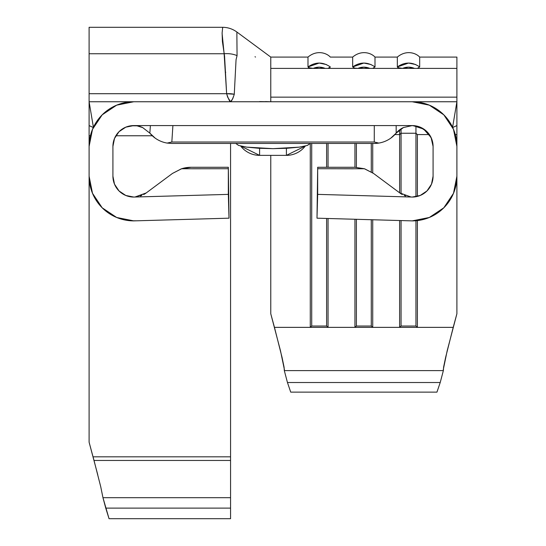 <?xml version="1.0" encoding="UTF-8"?>
<svg xmlns="http://www.w3.org/2000/svg" width="546" height="546" viewBox="0 0 546 546"><rect width="100%" height="100%" fill="white"/><g stroke="black" fill="none" stroke-linecap="round" stroke-linejoin="round"><path stroke-width="0.82" d="M114.182 183.354L112.92 176.208L114.51 184.186L119.028 190.95L125.792 195.468L133.77 197.058A20.85 20.85 0 0 1 112.92 176.208L112.92 146.43A20.85 20.85 0 0 1 133.77 125.58L125.792 127.17L119.028 131.688L114.51 138.452L112.92 146.43L112.92 176.208A20.85 20.85 0 0 0 133.763 197.058L228.33 194.376L229.006 218.182L133.77 220.884A44.67 44.67 0 0 1 89.1 176.208L89.1 146.43A44.67 44.67 0 0 1 133.77 101.754L89.1 101.754L93.407 127.273L89.1 101.754L89.1 135.763L90.383 135.763L89.1 135.763L89.1 442.192L93.038 456.825L230.562 456.825L230.562 143.448L230.562 497.693L102.962 497.693L100.744 486.786L94.014 460.462L230.562 460.462L230.562 474.713M416.653 101.972A44.67 44.67 0 0 0 416.4 101.952A44.67 44.67 0 0 0 412.23 101.754L172.905 101.754L412.23 101.754A44.67 44.67 0 0 1 456.9 146.43L456.9 176.344M456.9 100.587L456.9 68.407L414.503 68.407L456.9 68.407L456.9 97.147L270.768 97.147L270.768 68.407L313.165 68.407L270.768 68.407L270.768 57.084L270.768 101.754L259.596 101.583L270.768 101.754L270.768 97.147L456.9 97.147L456.9 125.58L452.702 127.518L456.9 125.58L456.9 101.754L452.593 127.279L456.9 101.754L412.23 101.754L429.327 105.153L443.816 114.837L453.501 129.334L456.9 146.43L456.9 176.208A44.67 44.67 0 0 1 412.23 220.884L414.769 220.809M431.06 137.483L423.641 129.081L412.988 125.594L423.641 129.081L431.067 137.49L433.08 146.43L431.067 137.49M403.508 127.491L396.164 133.142L396.164 125.58L396.164 133.142A28.433 28.433 0 0 1 378.815 143.079A28.433 28.433 0 0 0 396.164 133.142L390.806 138.138A28.433 28.433 0 0 1 374.256 143.448L171.744 143.448L167.151 143.079L171.744 143.448L374.256 143.448L378.822 143.079L374.256 143.448A28.433 28.433 0 0 0 390.806 138.138A28.433 28.433 0 0 1 374.256 143.448A28.433 28.433 0 0 0 390.806 138.138L396.164 133.142A20.85 20.85 0 0 1 403.351 127.566L412.23 125.58A20.85 20.85 0 0 1 433.08 146.43L431.49 138.452L426.972 131.688L420.208 127.17L412.23 125.58L133.77 125.58A20.85 20.85 0 0 1 142.649 127.566L149.836 133.142L155.194 138.138L149.836 133.142L150.396 125.58L133.77 125.58M167.206 143.086A28.433 28.433 0 0 1 149.836 133.142A28.433 28.433 0 0 0 167.206 143.086L167.151 143.079M141.892 127.225L142.363 127.43M137.005 125.833L134.507 125.594M133.606 125.58L132.541 125.614A20.85 20.85 0 0 0 132.541 125.614L130.992 125.764A20.85 20.85 0 0 0 118.059 132.726M142.779 127.627L137.039 125.839L133.497 125.587M192.465 168.769L228.33 168.714L228.33 194.376L229.006 218.182L133.77 220.884L116.673 217.479L102.184 207.801L92.499 193.304L89.1 176.208L89.1 146.43L92.499 129.334L102.184 114.837L116.673 105.153A44.67 44.67 0 0 0 116.667 105.16M412.053 101.754L456.9 101.754M357.842 68.407C361.834 66.742 365.834 66.742 369.833 68.407L357.842 68.407L363.841 67.151L369.833 68.407L402.511 68.407L325.157 68.407L357.842 68.407L354.607 68.127L352.668 66.953L352.668 57.084C361.411 49.686 371.171 52.846 375 57.084L375 66.953L373.068 68.127L375 66.953L375 57.112M329.736 67.663L328.399 68.127L330.33 66.953L329.736 67.663M313.165 68.407C317.165 66.742 321.157 66.742 325.157 68.407L313.165 68.407L319.171 67.151L325.157 68.407L313.165 68.407L308.592 67.67L307.992 66.953L307.992 57.084C316.741 49.686 326.501 52.846 330.33 57.084L330.33 57.112M402.511 68.407C406.511 66.742 410.503 66.742 414.503 68.407L402.511 68.407L408.517 67.151L414.503 68.407L402.511 68.407L397.938 67.67L397.338 66.953L397.338 57.084L375 57.084M456.9 57.132L456.9 68.407L456.9 57.084L419.676 57.084L419.676 66.953L417.745 68.127L419.676 66.953L419.676 57.112M284.425 369.738L280.501 350.819L270.768 313.745L270.768 155.364L270.768 313.745L274.461 327.361L310.271 327.361L310.271 143.448L310.271 327.361L354.948 327.361L354.948 219.26L354.948 327.361L399.617 327.361L399.617 220.523L399.617 327.361L453.207 327.361L445.604 357.48L443.598 367.171L443.366 370.611L284.309 370.611L287.455 382.521L290.718 392.13L436.95 392.13L290.718 392.13L287.455 382.521L440.212 382.521L287.455 382.521L284.309 370.611L284.077 367.171L282.064 357.48L274.461 327.361L310.271 327.361L311.718 326.03L310.271 327.361L354.948 327.361L356.388 326.03L354.948 327.361L399.617 327.361L401.064 326.03L399.617 327.361L453.207 327.361L456.9 313.745L456.9 134.575L455.309 134.575L456.9 134.575L456.9 313.745L447.167 350.819L443.25 369.738M417.397 134.575L417.397 196.403L417.397 134.575L415.95 133.244L415.95 125.942L415.95 133.244L401.064 133.244L401.064 128.822L401.064 133.244L399.617 134.575L394.894 134.575L399.617 134.575L399.617 129.825L399.617 134.575L401.064 133.244L401.064 193.81L401.064 133.244L415.95 133.244L417.397 134.575L429.354 134.575L417.397 134.575M399.617 192.813L399.617 134.575L399.617 192.813M372.727 143.448L372.727 172.85L372.727 143.448M372.727 219.758L372.727 327.361L371.28 326.03L371.28 219.717L371.28 326.03L356.388 326.03L356.388 219.301L356.388 326.03L371.28 326.03L372.727 327.361L372.727 219.758M328.05 143.448L328.05 167.274L328.05 143.448M328.05 218.496L328.05 327.361L326.61 326.03L326.61 218.455L326.61 326.03L311.718 326.03L311.718 143.448L311.718 326.03L326.61 326.03L328.05 327.361L328.05 218.496M354.948 167.274L354.948 143.448L354.948 167.274M230.562 497.693L230.562 518.7L230.562 497.693L102.962 497.693L105.747 508.114L230.562 508.114L105.747 508.114L109.05 518.7L230.562 518.7L109.05 518.7L102.962 497.693M114.96 185.203L118.311 190.199M119.287 191.202L125.246 195.236M126.897 195.891L132.582 197.024M133.77 197.058L134.964 197.024L146.205 192.943L172.454 173.444L146.205 192.943L135.906 196.949M140.977 195.775L141.414 195.605M172.454 173.444L181.279 168.857L191.1 167.274A31.272 31.272 0 0 0 181.586 168.755L172.454 173.444L181.586 168.755L228.33 168.714L228.33 167.274L191.08 167.274M136.282 220.809L131.231 220.809M119.042 218.386L115.506 216.98M102.737 208.34L100.641 206.183M93.468 195.482L91.803 191.523M91.974 130.651L92.793 128.638M454.197 191.523L452.532 195.482M445.359 206.183L443.263 208.34M430.494 216.98L426.958 218.386M317.67 167.636L317.67 168.714L317.67 167.274L354.9 167.274L364.373 168.741L354.9 167.274L364.721 168.857L373.546 173.444L399.795 192.943L411.042 197.024L398.908 196.676L412.23 197.058A20.85 20.85 0 0 0 433.08 176.215A20.85 20.85 0 0 1 412.23 197.058L420.208 195.468L426.972 190.95L431.49 184.186L433.08 176.208L433.08 146.43L433.08 176.208L431.818 183.354M404.593 195.605L405.071 195.789M410.094 196.949L412.23 197.058M413.418 197.024L419.103 195.891M420.754 195.236L426.713 191.202M427.689 190.199L431.04 185.203M396.164 133.142A20.85 20.85 0 0 1 403.351 127.566L412.23 125.58L374.283 125.58L374.263 142.015L171.833 142.015L172.905 125.58L374.283 125.58L374.263 142.015L378.801 143.079L374.263 142.015L171.833 142.015L167.172 143.072L171.833 142.015L172.905 125.58L150.396 125.58L149.836 133.142L142.649 127.566M456.9 176.208L453.501 193.304L443.816 207.801L429.327 217.479L412.23 220.884L316.994 218.182L317.67 194.376L317.67 168.714L353.364 168.789M317.67 168.304L316.994 218.182L317.67 194.376L354.989 195.434L317.67 194.376L317.67 168.714L364.407 168.755L373.546 173.444L399.795 192.943L411.056 197.024M399.822 192.963A20.85 20.85 0 0 0 402.265 194.519M404.238 195.461A20.85 20.85 0 0 0 405.617 195.98M140.383 195.98A20.85 20.85 0 0 0 141.762 195.461M143.734 194.519A20.85 20.85 0 0 0 146.178 192.963M354.989 195.434L398.908 196.676L354.989 195.434M116.673 105.153L133.77 101.754L172.905 101.754L89.1 101.754L89.1 93.714L226.638 93.714L227.648 97.147L230.562 101.754C231.402 101.556 232.623 99.126 234.241 94.451L232.739 98.751L230.562 101.754C229.716 101.652 228.412 98.969 226.638 93.714L224.57 56.245L222.406 41.537L222.12 32.876L222.672 27.559M229.006 218.182L228.33 167.274L228.33 194.376L134.964 197.024M364.407 168.755L373.546 173.444M316.994 218.182L409.691 220.809M429.313 105.153A44.67 44.67 0 0 1 452.593 127.279M443.366 370.611L440.212 382.521L436.95 392.13L440.212 382.521L443.366 370.611L284.309 370.611M417.397 220.591L417.397 327.361L415.95 326.03L415.95 220.727L415.95 326.03L401.064 326.03L401.064 220.564L401.064 326.03L415.95 326.03L417.397 327.361L417.397 220.591M456.9 125.58L456.9 134.575M89.1 125.58L93.298 127.518L89.1 125.58L89.1 101.754M142.178 127.355L137.039 125.839L130.992 125.764A20.85 20.85 0 0 0 128.392 126.283M225.273 72.222L225.737 72.222L225.273 72.222M152.3 135.763L115.854 135.763L152.3 135.763M230.562 460.462L94.014 460.462L93.038 456.825L230.562 456.825L230.562 460.462M307.992 57.084L270.768 57.084L236.882 32.03C232.637 28.924 227.887 27.348 222.625 27.3L89.1 27.3L89.1 53.754L224.126 53.754L89.1 53.754L89.1 93.714L226.638 93.714A23.826 18.38 -8.7 0 1 234.275 94.24L236.056 59.691L234.275 94.24L226.638 93.714L224.126 53.754A23.826 18.284 -12.6 0 1 237.066 55.624L236.056 59.691L237.066 55.624L236.896 36.971L237.066 55.624A23.826 18.284 167.4 0 0 224.126 53.754L222.099 33.449M89.1 28.215L89.1 99.686M89.1 135.763L89.1 442.192L97.741 474.713M236.882 32.091L236.896 36.971M255.501 57.064L255.016 56.729M356.388 143.448L356.388 167.308L356.388 143.448M371.28 171.908L371.28 143.448L371.28 171.908M352.668 57.112L352.668 66.953L363.848 63.049L371.075 64.544M415.95 196.724L415.95 133.244L415.95 196.724M326.61 167.274L326.61 143.448L326.61 167.274M397.338 57.112L397.338 66.953L408.524 63.049L415.752 64.544M307.992 57.112L307.992 66.953L319.178 63.049L326.406 64.544M419.676 66.953C412.23 61.787 404.784 61.787 397.338 66.953L399.433 68.161M330.33 66.953C322.884 61.787 315.438 61.787 307.992 66.953L310.087 68.161M375 66.953C367.554 61.787 360.114 61.787 352.668 66.953L354.763 68.161M100.689 486.541L100.826 487.114M413.452 125.614L412.885 125.594M132.541 125.614L133.115 125.594M310.23 143.448L307.391 145.441L299.324 147.133L287.244 148.266L273 148.662L258.756 148.266L246.676 147.133L238.609 145.441L235.77 143.448M307.453 145.427L299.324 147.133L273 148.662L246.676 147.133L238.547 145.427M259.596 155.364L286.404 155.364L305.303 146.041A23.826 23.826 0 0 1 286.404 155.364L286.404 148.314L286.404 155.364L259.596 155.364L259.596 148.314L259.596 155.364A23.826 23.826 0 0 1 240.697 146.041L259.596 155.364M270.768 101.754L265.554 101.583M330.33 57.084L352.668 57.084M397.338 57.084C406.087 49.686 415.847 52.846 419.676 57.084"/></g></svg>
